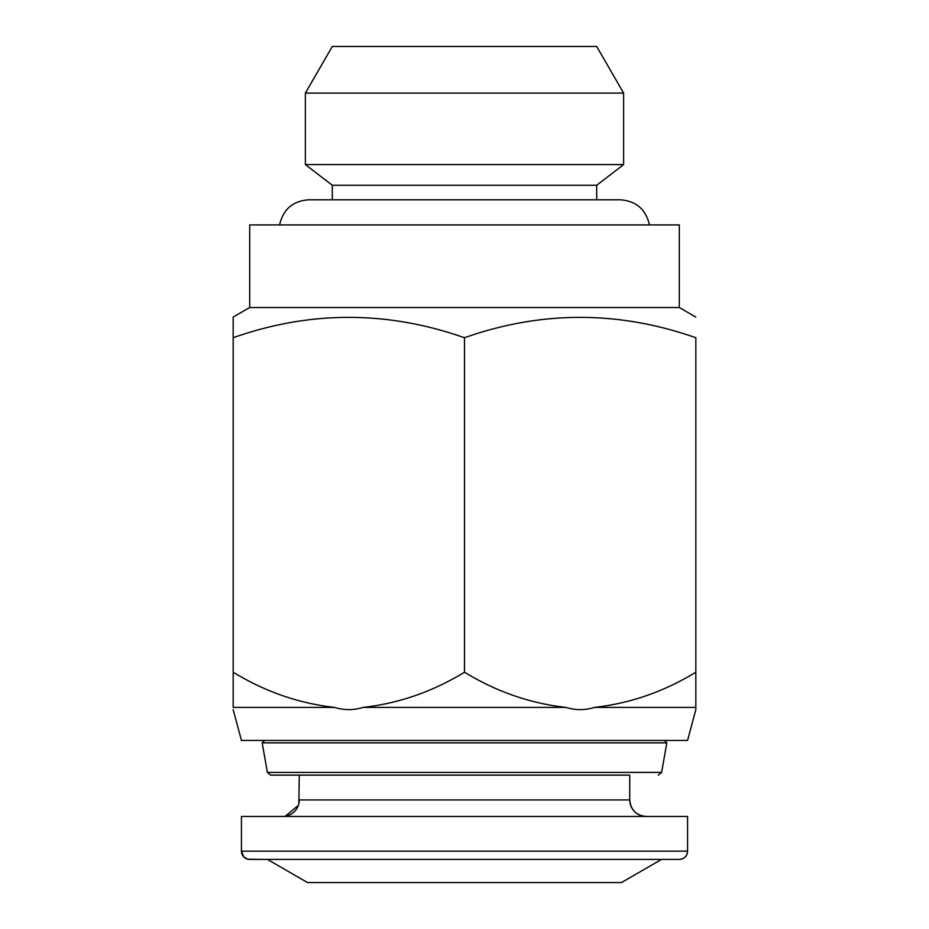 <?xml version="1.0" encoding="UTF-8"?>
<svg xmlns="http://www.w3.org/2000/svg" width="929" height="929" viewBox="0 0 929 929"><rect width="100%" height="100%" fill="white"/><g stroke="black" fill="none" stroke-linecap="round" stroke-linejoin="round"><path stroke-width="1.39" d="M247.846 859.209L267.459 859.418L307.522 882.55L621.478 882.55L661.541 859.418L679.308 859.418A8.256 8.256 90 0 0 687.565 851.15L687.565 816.452L241.435 816.452L241.435 851.15L687.565 851.15C687.123 856.132 684.371 858.884 679.308 859.418L249.692 859.418A8.256 8.256 -90 0 1 241.435 851.15L243.804 856.956L247.671 859.162M282.741 816.452A16.525 16.525 -90 0 0 299.266 799.927L629.734 799.927A16.525 16.525 90 0 0 646.259 816.452C636.226 815.476 630.721 809.972 629.734 799.927L629.734 775.146L270.641 775.146L629.734 775.146M264.568 740.448L262.175 742.84L666.825 742.84L661.611 772.417L658.359 775.146M233.167 709.617L241.435 740.448L687.565 740.448L695.833 709.617L695.833 672.201C663.98 691.652 630.21 703.381 594.525 707.399L695.833 707.399L695.833 709.617M594.525 707.399C585.015 710.337 575.446 710.337 565.807 707.399C530.053 703.358 496.283 691.629 464.5 672.201C432.647 691.652 398.878 703.381 363.193 707.399L565.807 707.399M363.193 707.399C353.682 710.337 344.113 710.337 334.475 707.399C298.732 703.358 264.951 691.629 233.167 672.201L233.167 707.399L334.475 707.399M249.692 307.522L679.308 307.522L679.308 224.911L249.692 224.911L249.692 307.522L233.167 317.068L233.167 337.726C310.089 310.588 387.196 310.588 464.5 337.726C541.421 310.588 618.528 310.588 695.833 337.726L695.833 672.201M596.685 199.793L596.685 185.254L623.626 164.584L623.626 93.097L305.374 93.097L305.374 164.584L623.626 164.584M332.315 199.793L332.315 185.254L596.685 185.254M332.315 185.254L305.374 164.584M305.374 93.097L332.315 46.45L596.685 46.45L623.626 93.097M679.308 307.522L695.833 317.068M233.167 672.201L233.167 330.724M233.167 317.997L233.167 317.068M464.5 337.726L464.5 672.201M267.459 859.418L661.541 859.418M262.175 742.84L267.389 772.417L661.611 772.417M649.417 224.911C645.91 209.362 636.202 200.989 620.317 199.793L600.761 199.793M279.583 224.911C283.09 209.362 292.798 200.989 308.683 199.793L620.317 199.793M298.848 803.608L299.266 775.146M267.389 772.417L270.641 775.146M664.432 740.448L666.825 742.84M298.337 805.385L285.319 816.254"/></g></svg>
